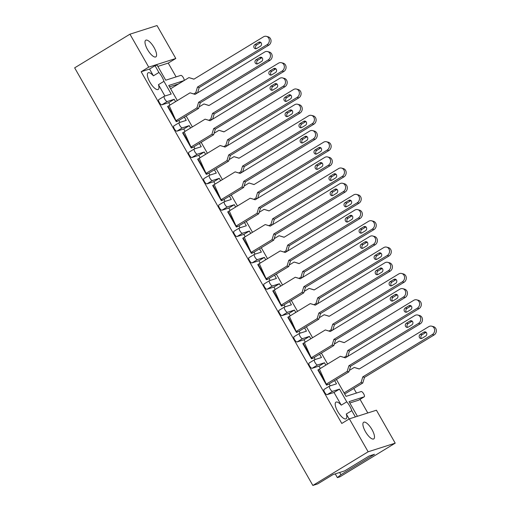 <?xml version="1.0" encoding="UTF-8"?>
<svg xmlns="http://www.w3.org/2000/svg" width="511" height="511" viewBox="0 0 511 511"><rect width="100%" height="100%" fill="white"/><g stroke="black" fill="none" stroke-linecap="round" stroke-linejoin="round"><path stroke-width="0.77" d="M163.948 81.326L158.455 84.673A9.735 3.341 -121.3 0 1 158.218 89.451A9.735 3.341 -121.3 0 1 149.889 82.175A9.735 3.341 -121.3 0 1 148.094 72.824A9.735 3.341 -121.3 0 1 153.415 75.832L158.908 72.485A9.735 3.341 58.7 0 1 161.91 76.752A9.735 3.341 58.7 0 1 163.948 81.326L171.198 94.03L164.338 96.221A3.04 1.041 58.7 0 0 164.255 96.253A3.04 1.041 58.7 0 0 164.817 99.179A3.04 1.041 58.7 0 0 167.34 101.491L174.2 99.3L175.548 101.663M154.054 47.517A9.735 3.341 58.7 0 0 145.731 40.241A9.735 3.341 58.7 0 0 147.532 49.599A9.735 3.341 58.7 0 0 155.855 56.874A9.735 3.341 58.7 0 0 154.054 47.517M371.963 429.547A9.735 3.341 58.7 0 0 363.634 422.271A9.735 3.341 58.7 0 0 365.435 431.629A9.735 3.341 58.7 0 0 373.765 438.904A9.735 3.341 58.7 0 0 371.963 429.547M337.745 411.515A9.735 3.341 -121.3 0 1 335.944 402.157A9.735 3.341 -121.3 0 1 341.265 405.166L346.758 401.825A9.735 3.341 58.7 0 1 349.76 406.092A9.735 3.341 58.7 0 1 351.798 410.665L346.305 414.006A9.735 3.341 -121.3 0 1 346.068 418.79A9.735 3.341 -121.3 0 1 337.745 411.515M367.799 412.965L360.038 399.353M356.448 393.055L353.823 388.462M176.11 76.893L168.234 63.089L175.803 58.484L148.727 67.12L129.941 34.186L157.018 25.55L175.803 58.484M376.428 410.218L395.214 443.152L368.137 451.788L349.352 418.854L376.428 410.218M332.961 474.61L317.765 483.866A4.561 1.565 58.7 0 1 317.644 483.923L332.897 474.63L344.727 470.861L369.14 455.997L374.493 454.285L340.926 474.725L337.375 477.625L339.924 476.814L395.214 443.152M317.644 483.923L312.853 485.45L74.657 67.848L129.941 34.186M337.375 477.625L335.242 473.882M176.238 121.656L176.602 121.433L175.963 120.685L177.681 121.145L176.238 121.656L167.595 106.505L167.959 106.282L175.152 118.884M191.261 147.998L191.631 147.775L190.993 147.034L192.711 147.494L191.261 147.998L182.625 132.854L182.989 132.63L190.175 145.233M206.291 174.347L206.655 174.123L206.016 173.376L207.734 173.836L206.291 174.347L197.648 159.196L198.019 158.972L205.205 171.581M221.32 200.695L221.685 200.472L221.046 199.724L222.764 200.184L221.32 200.695L212.678 185.544L213.042 185.321L220.235 197.923M236.35 227.044L236.714 226.82L236.076 226.073L237.794 226.533L236.35 227.044L227.708 211.893L228.072 211.669L235.264 224.272M251.374 253.386L251.744 253.169L251.105 252.421L252.817 252.881L251.374 253.386L242.738 238.241L243.102 238.017L250.288 250.62M266.403 279.734L266.768 279.511L266.129 278.763L267.847 279.223L266.403 279.734L257.761 264.583L258.132 264.366L265.318 276.968M281.433 306.083L281.797 305.859L281.159 305.112L282.877 305.572L281.433 306.083L272.791 290.931L273.155 290.708L280.347 303.31M296.463 332.431L296.827 332.207L296.188 331.46L297.907 331.92L296.463 332.431L287.821 317.28L288.185 317.056L295.377 329.659M311.486 358.773L311.857 358.556L311.218 357.809L312.93 358.268L311.486 358.773L302.844 343.628L303.215 343.405L310.401 356.007M326.516 385.122L326.88 384.898L326.242 384.157L327.96 384.611L326.516 385.122L317.874 369.977L318.244 369.753L325.43 382.356M334.622 380.554L336.506 383.85L329.646 386.035A3.04 1.041 58.7 0 0 329.563 386.073A3.04 1.041 58.7 0 0 330.125 388.999A3.04 1.041 58.7 0 0 332.648 391.305L327.161 394.652L334.015 392.461L341.265 405.166M327.161 394.652A3.04 1.041 -121.3 0 1 324.638 392.339A3.04 1.041 -121.3 0 1 324.076 389.414A3.04 1.041 -121.3 0 1 324.153 389.382M319.599 354.206L321.476 357.502L314.616 359.687A3.04 1.041 58.7 0 0 314.54 359.725A3.04 1.041 58.7 0 0 315.102 362.65A3.04 1.041 58.7 0 0 317.625 364.956L312.132 368.303L318.992 366.112L320.333 368.476M329.135 383.902L330.24 385.843M312.132 368.303A3.04 1.041 -121.3 0 1 309.609 365.991A3.04 1.041 -121.3 0 1 309.046 363.072A3.04 1.041 -121.3 0 1 309.123 363.034M304.569 327.864L306.447 331.154L299.587 333.344A3.04 1.041 58.7 0 0 299.51 333.376A3.04 1.041 58.7 0 0 300.072 336.302A3.04 1.041 58.7 0 0 302.595 338.614L297.102 341.955L303.962 339.77L305.31 342.127M314.105 357.553L315.217 359.501M297.102 341.955A3.04 1.041 -121.3 0 1 294.579 339.649A3.04 1.041 -121.3 0 1 294.017 336.723A3.04 1.041 -121.3 0 1 294.1 336.685M289.539 301.516L291.417 304.805L284.563 306.996A3.04 1.041 58.7 0 0 284.48 307.034A3.04 1.041 58.7 0 0 285.042 309.953A3.04 1.041 58.7 0 0 287.565 312.266L282.072 315.606L288.932 313.422L290.28 315.779M299.076 331.205L300.187 333.153M282.072 315.606A3.04 1.041 -121.3 0 1 279.549 313.3A3.04 1.041 -121.3 0 1 278.987 310.375A3.04 1.041 -121.3 0 1 279.07 310.337M274.516 275.167L276.394 278.463L269.533 280.648A3.04 1.041 58.7 0 0 269.45 280.686A3.04 1.041 58.7 0 0 270.019 283.611A3.04 1.041 58.7 0 0 272.535 285.917L267.049 289.264L273.902 287.073L275.25 289.437M284.052 304.856L285.157 306.804M267.049 289.264A3.04 1.041 -121.3 0 1 264.526 286.952A3.04 1.041 -121.3 0 1 263.963 284.027A3.04 1.041 -121.3 0 1 264.04 283.995M259.486 248.819L261.364 252.115L254.504 254.299A3.04 1.041 58.7 0 0 254.427 254.337A3.04 1.041 58.7 0 0 254.989 257.263A3.04 1.041 58.7 0 0 257.512 259.569L252.019 262.916L258.879 260.725L260.22 263.088M269.022 278.514L270.134 280.456M252.019 262.916A3.04 1.041 -121.3 0 1 249.496 260.604A3.04 1.041 -121.3 0 1 248.934 257.685A3.04 1.041 -121.3 0 1 249.01 257.646M244.456 222.477L246.334 225.766L239.474 227.957A3.04 1.041 58.7 0 0 239.397 227.989A3.04 1.041 58.7 0 0 239.959 230.915A3.04 1.041 58.7 0 0 242.482 233.227L236.989 236.567L243.849 234.383L245.197 236.74M253.993 252.166L255.104 254.114M236.989 236.567A3.04 1.041 -121.3 0 1 234.466 234.262A3.04 1.041 -121.3 0 1 233.904 231.336A3.04 1.041 -121.3 0 1 233.987 231.298M229.426 196.128L231.304 199.418L224.45 201.609A3.04 1.041 58.7 0 0 224.367 201.647A3.04 1.041 58.7 0 0 224.929 204.566A3.04 1.041 58.7 0 0 227.452 206.878L221.959 210.219L228.819 208.034L230.167 210.391M238.963 225.817L240.074 227.765M221.959 210.219A3.04 1.041 -121.3 0 1 219.443 207.913A3.04 1.041 -121.3 0 1 218.88 204.988A3.04 1.041 -121.3 0 1 218.957 204.949M214.403 169.78L216.281 173.076L209.421 175.26A3.04 1.041 58.7 0 0 209.344 175.299A3.04 1.041 58.7 0 0 209.906 178.218A3.04 1.041 58.7 0 0 212.429 180.53L206.936 183.877L213.79 181.686L215.137 184.049M223.939 199.469L225.044 201.417M206.936 183.877A3.04 1.041 -121.3 0 1 204.413 181.565A3.04 1.041 -121.3 0 1 203.851 178.639A3.04 1.041 -121.3 0 1 203.927 178.607M199.373 143.431L201.251 146.727L194.391 148.912A3.04 1.041 58.7 0 0 194.314 148.95A3.04 1.041 58.7 0 0 194.876 151.876A3.04 1.041 58.7 0 0 197.399 154.181L191.906 157.529L198.766 155.338L200.114 157.701M208.91 173.127L210.021 175.069M191.906 157.529A3.04 1.041 -121.3 0 1 189.383 155.216A3.04 1.041 -121.3 0 1 188.821 152.291A3.04 1.041 -121.3 0 1 188.898 152.259M184.343 117.083L186.221 120.379L179.367 122.57A3.04 1.041 58.7 0 0 179.284 122.602A3.04 1.041 58.7 0 0 179.846 125.527A3.04 1.041 58.7 0 0 182.37 127.833L176.876 131.18L183.736 128.989L185.084 131.353M193.88 146.778L194.991 148.72M176.876 131.18A3.04 1.041 -121.3 0 1 174.353 128.868A3.04 1.041 -121.3 0 1 173.791 125.949A3.04 1.041 -121.3 0 1 173.874 125.91M167.34 101.491L161.853 104.832L168.707 102.647L170.054 105.004M178.85 120.43L179.961 122.378M161.853 104.832A3.04 1.041 -121.3 0 1 159.33 102.526A3.04 1.041 -121.3 0 1 158.768 99.6A3.04 1.041 -121.3 0 1 158.844 99.562M158.455 84.673L164.932 96.03M349.352 418.854L341.782 423.459L141.157 71.732L149.551 69.055L153.415 75.832M346.305 414.006L349.141 418.982M332.648 391.305L339.508 389.12L346.758 401.825M339.508 389.12L334.015 392.461M317.625 364.956L324.479 362.772L325.826 365.129M324.479 362.772L318.992 366.112M302.595 338.614L309.455 336.423L310.797 338.787M309.455 336.423L303.962 339.77M287.565 312.266L294.425 310.075L295.773 312.438M294.425 310.075L288.932 313.422M272.535 285.917L279.396 283.733L280.743 286.09M279.396 283.733L273.902 287.073M257.512 259.569L264.366 257.384L265.714 259.741M264.366 257.384L258.879 260.725M242.482 233.227L249.342 231.036L250.69 233.399M249.342 231.036L243.849 234.383M227.452 206.878L234.313 204.687L235.66 207.051M234.313 204.687L228.819 208.034M212.429 180.53L219.283 178.345L220.631 180.702M219.283 178.345L213.79 181.686M197.399 154.181L204.259 151.997L205.601 154.354M204.259 151.997L198.766 155.338M182.37 127.833L189.23 125.649L190.577 128.012M189.23 125.649L183.736 128.989M174.2 99.3L168.707 102.647M336.417 379.469L346.056 396.37L361.175 391.547A3.04 1.041 58.7 0 1 363.698 393.86A3.04 1.041 58.7 0 1 364.26 396.779L358.767 400.126A3.04 1.041 -121.3 0 1 358.69 400.164L364.183 396.817A3.04 1.041 58.7 0 0 364.26 396.779M364.183 396.817L349.064 401.64L357.413 416.28M349.831 402.987L358.69 400.164M168.234 63.089L157.848 66.404M178.499 83.906A3.04 1.041 -121.3 0 1 178.435 83.964A3.04 1.041 -121.3 0 1 178.352 83.996L183.845 80.655A3.04 1.041 58.7 0 0 183.922 80.617A3.04 1.041 58.7 0 0 183.36 77.691A3.04 1.041 58.7 0 0 180.837 75.385L165.717 80.208L157.081 65.057L155.037 65.708L158.908 72.485M169.492 86.825L178.352 83.996M321.387 353.12L327.615 364.043M306.357 326.772L312.591 337.694M291.327 300.423L297.562 311.346M276.304 274.081L282.532 285.004M261.274 247.733L267.502 258.655M246.245 221.384L252.479 232.307M231.221 195.036L237.449 205.959M216.191 168.687L222.419 179.61M201.162 142.345L207.389 153.268M186.132 115.997L192.366 126.92M183.845 80.655L168.726 85.478L177.336 100.571M351.798 410.665L355.375 416.931M312.853 485.45L368.137 451.788M141.157 71.732L148.727 67.12M149.551 69.055L155.037 65.708M339.649 472.477L340.926 474.725M268.76 45.179L267.042 44.719A4.561 4.037 -75 0 0 269.316 40.139A4.561 4.037 -75 0 0 266.442 36.364L268.154 36.824A4.561 4.037 105 0 1 271.034 40.599A4.561 4.037 105 0 1 268.76 45.179L199.194 87.534L197.572 92.861M266.442 36.364A4.561 4.037 -75 0 0 263.478 36.83L193.912 79.186L188.923 77.615L170.604 88.767M197.163 93.111L195.751 92.734L193.803 93.922M256.19 48.705A2.28 2.018 105 0 1 256.688 44.981L260.348 42.752A2.28 2.018 105 0 1 260.91 42.515M188.923 77.615L194.001 79.135M254.97 44.521L258.63 42.292A2.28 2.018 105 0 1 260.412 46.239L256.752 48.468A2.28 2.018 105 0 1 254.97 44.521L256.688 44.981M195.751 92.734L197.476 87.074L199.194 87.534M267.042 44.719L197.476 87.074M269.897 60.381L268.179 59.928A4.561 4.037 -75 0 0 270.46 55.341A4.561 4.037 -75 0 0 267.579 51.573L269.297 52.033A4.561 4.037 105 0 1 272.178 55.801A4.561 4.037 105 0 1 269.897 60.381L200.331 102.743L198.613 108.402L177.681 121.145M267.579 51.573A4.561 4.037 -75 0 0 264.621 52.039L195.055 94.394L190.066 92.823L169.135 105.566L175.963 120.685L196.895 107.942L198.619 102.283L200.331 102.743M176.602 121.433L177.585 121.12M167.959 106.282L169.135 105.566M198.613 108.402L196.895 107.942M257.333 63.913A2.28 2.018 105 0 1 257.831 60.189L261.491 57.96A2.28 2.018 105 0 1 262.054 57.724M190.066 92.823L195.145 94.343M256.113 59.73L259.773 57.5A2.28 2.018 105 0 1 261.555 61.448L257.895 63.677A2.28 2.018 105 0 1 256.113 59.73L257.831 60.189M268.179 59.928L198.619 102.283M283.784 71.527L282.072 71.067A4.561 4.037 -75 0 0 284.346 66.481A4.561 4.037 -75 0 0 281.465 62.712L283.183 63.172A4.561 4.037 105 0 1 286.064 66.941A4.561 4.037 105 0 1 283.784 71.527L214.224 113.883L212.602 119.21M281.465 62.712A4.561 4.037 -75 0 0 278.508 63.179L208.942 105.534L203.953 103.963L199.054 106.946M212.193 119.459L210.781 119.082L208.833 120.264M271.22 75.053A2.28 2.018 105 0 1 271.718 71.329L275.378 69.1A2.28 2.018 105 0 1 275.94 68.864M203.953 103.963L209.031 105.483M270 70.869L273.66 68.64A2.28 2.018 105 0 1 275.442 72.588L271.782 74.817A2.28 2.018 105 0 1 270 70.869L271.718 71.329M210.781 119.082L212.506 113.423L214.224 113.883M282.072 71.067L212.506 113.423M298.814 97.869L297.095 97.409A4.561 4.037 -75 0 0 299.376 92.83A4.561 4.037 -75 0 0 296.495 89.061L298.213 89.521A4.561 4.037 105 0 1 301.094 93.289A4.561 4.037 105 0 1 298.814 97.869L229.247 140.231L227.625 145.552M296.495 89.061A4.561 4.037 -75 0 0 293.531 89.527L223.971 131.883L218.983 130.311L214.083 133.294M227.216 145.801L225.811 145.424L223.863 146.612M286.249 101.395A2.28 2.018 105 0 1 286.748 97.678L290.408 95.448A2.28 2.018 105 0 1 290.97 95.212M218.983 130.311L224.054 131.825M285.029 97.218L288.689 94.989A2.28 2.018 105 0 1 290.472 98.93L286.812 101.159A2.28 2.018 105 0 1 285.029 97.218L286.748 97.678M225.811 145.424L227.529 139.771L229.247 140.231M297.095 97.409L227.529 139.771M313.843 124.218L312.125 123.758A4.561 4.037 -75 0 0 314.406 119.178A4.561 4.037 -75 0 0 311.525 115.409L313.243 115.863A4.561 4.037 105 0 1 316.117 119.638A4.561 4.037 105 0 1 313.843 124.218L244.277 166.573L242.655 171.9M311.525 115.409A4.561 4.037 -75 0 0 308.561 115.869L238.995 158.231L234.006 156.653L229.107 159.636M242.246 172.15L240.834 171.773L238.886 172.961M301.273 127.744A2.28 2.018 105 0 1 301.771 124.026L305.437 121.797A2.28 2.018 105 0 1 305.993 121.561M234.006 156.653L239.084 158.174M300.053 123.566L303.719 121.337A2.28 2.018 105 0 1 305.501 125.278L301.835 127.507A2.28 2.018 105 0 1 300.053 123.566L301.771 124.026M240.834 171.773L242.559 166.113L244.277 166.573M312.125 123.758L242.559 166.113M328.873 150.566L327.155 150.106A4.561 4.037 -75 0 0 329.429 145.526A4.561 4.037 -75 0 0 326.548 141.751L328.266 142.211A4.561 4.037 105 0 1 331.147 145.986A4.561 4.037 105 0 1 328.873 150.566L259.307 192.922L257.685 198.249M326.548 141.751A4.561 4.037 -75 0 0 323.591 142.218L254.024 184.573L249.036 183.002L244.137 185.985M257.276 198.498L255.864 198.121L253.916 199.309M316.303 154.092A2.28 2.018 105 0 1 316.801 150.375L320.461 148.139A2.28 2.018 105 0 1 321.023 147.903M249.036 183.002L254.114 184.522M315.083 149.915L318.743 147.685A2.28 2.018 105 0 1 320.525 151.626L316.865 153.856A2.28 2.018 105 0 1 315.083 149.915L316.801 150.375M255.864 198.121L257.589 192.462L259.307 192.922M327.155 150.106L257.589 192.462M343.897 176.915L342.178 176.455A4.561 4.037 -75 0 0 344.459 171.868A4.561 4.037 -75 0 0 341.578 168.1L343.296 168.56A4.561 4.037 105 0 1 346.177 172.328A4.561 4.037 105 0 1 343.897 176.915L274.337 219.27L272.714 224.597M341.578 168.1A4.561 4.037 -75 0 0 338.621 168.566L269.054 210.922L264.066 209.35L259.166 212.333M272.299 224.846L270.894 224.47L268.946 225.651M331.332 180.44A2.28 2.018 105 0 1 331.831 176.717L335.491 174.487A2.28 2.018 105 0 1 336.053 174.251M264.066 209.35L269.144 210.871M330.112 176.257L333.772 174.027A2.28 2.018 105 0 1 335.555 177.975L331.895 180.204A2.28 2.018 105 0 1 330.112 176.257L331.831 176.717M270.894 224.47L272.619 218.81L274.337 219.27M342.178 176.455L272.619 218.81M358.926 203.257L357.208 202.797A4.561 4.037 -75 0 0 359.488 198.217A4.561 4.037 -75 0 0 356.608 194.448L358.326 194.908A4.561 4.037 105 0 1 361.207 198.677A4.561 4.037 105 0 1 358.926 203.257L289.36 245.619L287.738 250.946M356.608 194.448A4.561 4.037 -75 0 0 353.644 194.915L284.084 237.27L279.089 235.699L274.196 238.682M287.329 251.195L285.924 250.818L283.975 252M346.362 206.789A2.28 2.018 105 0 1 346.854 203.065L350.52 200.836A2.28 2.018 105 0 1 351.083 200.599M279.089 235.699L284.167 237.213M345.142 202.605L348.802 200.376A2.28 2.018 105 0 1 350.584 204.317L346.924 206.553A2.28 2.018 105 0 1 345.142 202.605L346.854 203.065M285.924 250.818L287.642 245.159L289.36 245.619M357.208 202.797L287.642 245.159M373.956 229.605L372.238 229.145A4.561 4.037 -75 0 0 374.512 224.565A4.561 4.037 -75 0 0 371.638 220.797L373.356 221.257A4.561 4.037 105 0 1 376.23 225.025A4.561 4.037 105 0 1 373.956 229.605L304.39 271.961L302.768 277.288M371.638 220.797A4.561 4.037 -75 0 0 368.674 221.257L299.107 263.619L294.119 262.047L289.22 265.03M302.359 277.537L300.947 277.16L298.999 278.348M361.386 233.131A2.28 2.018 105 0 1 361.884 229.413L365.544 227.184A2.28 2.018 105 0 1 366.106 226.948M294.119 262.047L299.197 263.561M360.166 228.954L363.832 226.724A2.28 2.018 105 0 1 365.608 230.665L361.948 232.895A2.28 2.018 105 0 1 360.166 228.954L361.884 229.413M300.947 277.16L302.672 271.501L304.39 271.961M372.238 229.145L302.672 271.501M388.986 255.954L387.268 255.494A4.561 4.037 -75 0 0 389.542 250.914A4.561 4.037 -75 0 0 386.661 247.139L388.379 247.599A4.561 4.037 105 0 1 391.26 251.374A4.561 4.037 105 0 1 388.986 255.954L319.42 298.309L317.797 303.636M386.661 247.139A4.561 4.037 -75 0 0 383.704 247.605L314.137 289.961L309.149 288.389L304.249 291.372M317.388 303.885L315.977 303.508L314.029 304.697M376.415 259.479A2.28 2.018 105 0 1 376.914 255.762L380.574 253.533A2.28 2.018 105 0 1 381.136 253.296M309.149 288.389L314.227 289.909M375.195 255.302L378.855 253.073A2.28 2.018 105 0 1 380.638 257.014L376.977 259.243A2.28 2.018 105 0 1 375.195 255.302L376.914 255.762M315.977 303.508L317.701 297.849L319.42 298.309M387.268 255.494L317.701 297.849M284.927 86.729L283.209 86.27A4.561 4.037 -75 0 0 285.489 81.69A4.561 4.037 -75 0 0 282.609 77.921L284.327 78.381A4.561 4.037 105 0 1 287.201 82.15A4.561 4.037 105 0 1 284.927 86.729L215.361 129.085L213.636 134.744L192.711 147.494M282.609 77.921A4.561 4.037 -75 0 0 279.645 78.381L210.078 120.743L205.09 119.172L184.164 131.915L190.993 147.034L211.918 134.284L213.643 128.631L215.361 129.085M191.631 147.775L192.609 147.462M182.989 132.63L184.164 131.915M213.636 134.744L211.918 134.284M272.357 90.255A2.28 2.018 105 0 1 272.855 86.538L276.521 84.309A2.28 2.018 105 0 1 277.077 84.072M205.09 119.172L210.168 120.685M271.137 86.078L274.803 83.849A2.28 2.018 105 0 1 276.585 87.79L272.919 90.019A2.28 2.018 105 0 1 271.137 86.078L272.855 86.538M283.209 86.27L213.643 128.631M299.957 113.078L298.239 112.618A4.561 4.037 -75 0 0 300.513 108.038A4.561 4.037 -75 0 0 297.638 104.263L299.35 104.723A4.561 4.037 105 0 1 302.231 108.498A4.561 4.037 105 0 1 299.957 113.078L230.391 155.433L228.666 161.093L207.734 173.836M297.638 104.263A4.561 4.037 -75 0 0 294.675 104.729L225.108 147.085L220.12 145.514L199.188 158.263L206.016 173.376L226.948 160.633L228.673 154.974L230.391 155.433M206.655 174.123L207.638 173.81M198.019 158.972L199.188 158.263M228.666 161.093L226.948 160.633M287.386 116.604A2.28 2.018 105 0 1 287.885 112.886L291.545 110.657A2.28 2.018 105 0 1 292.107 110.421M220.12 145.514L225.198 147.034M286.166 112.426L289.826 110.197A2.28 2.018 105 0 1 291.609 114.138L287.949 116.367A2.28 2.018 105 0 1 286.166 112.426L287.885 112.886M298.239 112.618L228.673 154.974M314.98 139.426L313.262 138.966A4.561 4.037 -75 0 0 315.543 134.387A4.561 4.037 -75 0 0 312.662 130.612L314.38 131.072A4.561 4.037 105 0 1 317.261 134.847A4.561 4.037 105 0 1 314.98 139.426L245.421 181.782L243.696 187.441L222.764 200.184M312.662 130.612A4.561 4.037 -75 0 0 309.704 131.078L240.138 173.433L235.149 171.862L214.218 184.605L221.046 199.724L241.978 186.981L243.702 181.322L245.421 181.782M221.685 200.472L222.668 200.159M213.042 185.321L214.218 184.605M243.696 187.441L241.978 186.981M302.416 142.952A2.28 2.018 105 0 1 302.914 139.228L306.574 136.999A2.28 2.018 105 0 1 307.137 136.763M235.149 171.862L240.227 173.382M301.196 138.775L304.856 136.539A2.28 2.018 105 0 1 306.638 140.487L302.978 142.716A2.28 2.018 105 0 1 301.196 138.775L302.914 139.228M313.262 138.966L243.702 181.322M330.01 165.775L328.292 165.315A4.561 4.037 -75 0 0 330.572 160.729A4.561 4.037 -75 0 0 327.692 156.96L329.41 157.42A4.561 4.037 105 0 1 332.291 161.189A4.561 4.037 105 0 1 330.01 165.775L260.444 208.13L258.726 213.79L237.794 226.533M327.692 156.96A4.561 4.037 -75 0 0 324.728 157.426L255.168 199.782L250.179 198.211L229.247 210.954L236.076 226.073L257.007 213.33L258.726 207.67L260.444 208.13M236.714 226.82L237.698 226.507M228.072 211.669L229.247 210.954M258.726 213.79L257.007 213.33M317.446 169.301A2.28 2.018 105 0 1 317.944 165.577L321.604 163.348A2.28 2.018 105 0 1 322.166 163.111M250.179 198.211L255.251 199.731M316.226 165.117L319.886 162.888A2.28 2.018 105 0 1 321.668 166.835L318.008 169.064A2.28 2.018 105 0 1 316.226 165.117L317.944 165.577M328.292 165.315L258.726 207.67M345.04 192.117L343.322 191.657A4.561 4.037 -75 0 0 345.596 187.077A4.561 4.037 -75 0 0 342.721 183.308L344.44 183.768A4.561 4.037 105 0 1 347.314 187.537A4.561 4.037 105 0 1 345.04 192.117L275.474 234.479L273.749 240.132L252.817 252.881M342.721 183.308A4.561 4.037 -75 0 0 339.758 183.775L270.191 226.13L265.203 224.559L244.271 237.302L251.105 252.421L272.031 239.672L273.755 234.019L275.474 234.479M251.744 253.169L252.721 252.856M243.102 238.017L244.271 237.302M273.749 240.132L272.031 239.672M332.469 195.643A2.28 2.018 105 0 1 332.968 191.925L336.628 189.696A2.28 2.018 105 0 1 337.19 189.46M265.203 224.559L270.281 226.073M331.249 191.465L334.916 189.236A2.28 2.018 105 0 1 336.692 193.177L333.031 195.406A2.28 2.018 105 0 1 331.249 191.465L332.968 191.925M343.322 191.657L273.755 234.019M360.07 218.465L358.352 218.005A4.561 4.037 -75 0 0 360.625 213.426A4.561 4.037 -75 0 0 357.745 209.657L359.463 210.11A4.561 4.037 105 0 1 362.344 213.885A4.561 4.037 105 0 1 360.07 218.465L290.504 260.821L288.779 266.48L267.847 279.223M357.745 209.657A4.561 4.037 -75 0 0 354.787 210.117L285.221 252.479L280.232 250.907L259.301 263.65L266.129 278.763L287.061 266.02L288.785 260.361L290.504 260.821M266.768 279.511L267.751 279.198M258.132 264.366L259.301 263.65M288.779 266.48L287.061 266.02M347.499 221.991A2.28 2.018 105 0 1 347.997 218.274L351.657 216.044A2.28 2.018 105 0 1 352.22 215.808M280.232 250.907L285.31 252.421M346.279 217.814L349.939 215.585A2.28 2.018 105 0 1 351.721 219.526L348.061 221.755A2.28 2.018 105 0 1 346.279 217.814L347.997 218.274M358.352 218.005L288.785 260.361M375.093 244.814L373.375 244.354A4.561 4.037 -75 0 0 375.655 239.774A4.561 4.037 -75 0 0 372.775 235.999L374.493 236.459A4.561 4.037 105 0 1 377.373 240.234A4.561 4.037 105 0 1 375.093 244.814L305.533 287.169L303.809 292.829L282.877 305.572M372.775 235.999A4.561 4.037 -75 0 0 369.817 236.465L300.251 278.821L295.262 277.249L274.33 289.993L281.159 305.112L302.09 292.369L303.815 286.709L305.533 287.169M281.797 305.859L282.781 305.546M273.155 290.708L274.33 289.993M303.809 292.829L302.09 292.369M362.529 248.34A2.28 2.018 105 0 1 363.027 244.622L366.687 242.393A2.28 2.018 105 0 1 367.249 242.15M295.262 277.249L300.34 278.77M361.309 244.162L364.969 241.933A2.28 2.018 105 0 1 366.751 245.874L363.091 248.103A2.28 2.018 105 0 1 361.309 244.162L363.027 244.622M373.375 244.354L303.815 286.709M404.009 282.302L402.291 281.842A4.561 4.037 -75 0 0 404.571 277.262A4.561 4.037 -75 0 0 401.691 273.487L403.409 273.947A4.561 4.037 105 0 1 406.29 277.722A4.561 4.037 105 0 1 404.009 282.302L334.443 324.657L332.827 329.985M401.691 273.487A4.561 4.037 -75 0 0 398.733 273.953L329.167 316.309L324.178 314.738L319.279 317.721M332.412 330.234L331.007 329.857L329.058 331.045M391.445 285.828A2.28 2.018 105 0 1 391.943 282.104L395.603 279.875A2.28 2.018 105 0 1 396.166 279.638M324.178 314.738L329.256 316.258M390.225 281.644L393.885 279.415A2.28 2.018 105 0 1 395.667 283.362L392.007 285.592A2.28 2.018 105 0 1 390.225 281.644L391.943 282.104M331.007 329.857L332.731 324.198L334.443 324.657M402.291 281.842L332.731 324.198M419.039 308.644L417.321 308.184A4.561 4.037 -75 0 0 419.601 303.604A4.561 4.037 -75 0 0 416.721 299.836L418.439 300.296A4.561 4.037 105 0 1 421.32 304.064A4.561 4.037 105 0 1 419.039 308.644L349.473 351.006L347.85 356.333M416.721 299.836A4.561 4.037 -75 0 0 413.757 300.302L344.19 342.657L339.202 341.086L334.309 344.069M347.442 356.582L346.036 356.205L344.088 357.387M406.475 312.176A2.28 2.018 105 0 1 406.967 308.452L410.633 306.223A2.28 2.018 105 0 1 411.189 305.987M339.202 341.086L344.28 342.606M405.255 307.992L408.915 305.763A2.28 2.018 105 0 1 410.697 309.711L407.031 311.94A2.28 2.018 105 0 1 405.255 307.992L406.967 308.452M346.036 356.205L347.755 350.546L349.473 351.006M417.321 308.184L347.755 350.546M434.069 334.992L432.351 334.533A4.561 4.037 -75 0 0 434.625 329.953A4.561 4.037 -75 0 0 431.75 326.184L433.462 326.644A4.561 4.037 105 0 1 436.343 330.413A4.561 4.037 105 0 1 434.069 334.992L364.503 377.348L362.778 383.007L344.708 394.013M431.75 326.184A4.561 4.037 -75 0 0 428.786 326.644L359.22 369.006L354.232 367.435L349.332 370.418M362.778 383.007L361.06 382.547L344.075 392.895M421.498 338.518A2.28 2.018 105 0 1 421.997 334.801L425.657 332.572A2.28 2.018 105 0 1 426.219 332.335M354.232 367.435L359.31 368.948M420.278 334.341L423.938 332.112A2.28 2.018 105 0 1 425.72 336.053L422.06 338.282A2.28 2.018 105 0 1 420.278 334.341L421.997 334.801M361.06 382.547L362.784 376.888L364.503 377.348M432.351 334.533L362.784 376.888M390.123 271.162L388.405 270.702A4.561 4.037 -75 0 0 390.685 266.122A4.561 4.037 -75 0 0 387.804 262.347L389.523 262.807A4.561 4.037 105 0 1 392.403 266.576A4.561 4.037 105 0 1 390.123 271.162L320.557 313.518L318.832 319.177L297.907 331.92M387.804 262.347A4.561 4.037 -75 0 0 384.84 262.814L315.281 305.169L310.286 303.598L289.36 316.341L296.188 331.46L317.12 318.717L318.838 313.058L320.557 313.518M296.827 332.207L297.804 331.895M288.185 317.056L289.36 316.341M318.832 319.177L317.12 318.717M377.559 274.688A2.28 2.018 105 0 1 378.051 270.964L381.717 268.735A2.28 2.018 105 0 1 382.279 268.499M310.286 303.598L315.364 305.118M376.339 270.504L379.999 268.275A2.28 2.018 105 0 1 381.781 272.222L378.114 274.452A2.28 2.018 105 0 1 376.339 270.504L378.051 270.964M388.405 270.702L318.838 313.058M405.153 297.504L403.435 297.044A4.561 4.037 -75 0 0 405.708 292.464A4.561 4.037 -75 0 0 402.834 288.696L404.552 289.156A4.561 4.037 105 0 1 407.427 292.924A4.561 4.037 105 0 1 405.153 297.504L335.586 339.866L333.862 345.525L312.93 358.268M402.834 288.696A4.561 4.037 -75 0 0 399.87 289.162L330.304 331.518L325.315 329.946L304.384 342.689L311.218 357.809L332.144 345.066L333.868 339.406L335.586 339.866M311.857 358.556L312.834 358.243M303.215 343.405L304.384 342.689M333.862 345.525L332.144 345.066M392.582 301.036A2.28 2.018 105 0 1 393.08 297.313L396.74 295.083A2.28 2.018 105 0 1 397.303 294.847M325.315 329.946L330.393 331.46M391.362 296.853L395.022 294.623A2.28 2.018 105 0 1 396.804 298.571L393.144 300.8A2.28 2.018 105 0 1 391.362 296.853L393.08 297.313M403.435 297.044L333.868 339.406M420.176 323.853L418.464 323.393A4.561 4.037 -75 0 0 420.738 318.813A4.561 4.037 -75 0 0 417.857 315.044L419.576 315.504A4.561 4.037 105 0 1 422.456 319.273A4.561 4.037 105 0 1 420.176 323.853L350.616 366.208L348.892 371.867L327.96 384.611M417.857 315.044A4.561 4.037 -75 0 0 414.9 315.504L345.334 357.866L340.345 356.295L319.413 369.038L326.242 384.157L347.173 371.408L348.898 365.748L350.616 366.208M326.88 384.898L327.864 384.585M318.244 369.753L319.413 369.038M348.892 371.867L347.173 371.408M407.612 327.379A2.28 2.018 105 0 1 408.11 323.661L411.77 321.432A2.28 2.018 105 0 1 412.332 321.195M340.345 356.295L345.423 357.809M406.392 323.201L410.052 320.972A2.28 2.018 105 0 1 411.834 324.913L408.174 327.142A2.28 2.018 105 0 1 406.392 323.201L408.11 323.661M418.464 323.393L348.898 365.748M258.63 42.292L260.348 42.752M259.773 57.5L261.491 57.96M273.66 68.64L275.378 69.1M288.689 94.989L290.408 95.448M303.719 121.337L305.437 121.797M318.743 147.685L320.461 148.139M333.772 174.027L335.491 174.487M348.802 200.376L350.52 200.836M363.832 226.724L365.544 227.184M378.855 253.073L380.574 253.533M274.803 83.849L276.521 84.309M289.826 110.197L291.545 110.657M304.856 136.539L306.574 136.999M319.886 162.888L321.604 163.348M334.916 189.236L336.628 189.696M349.939 215.585L351.657 216.044M364.969 241.933L366.687 242.393M393.885 279.415L395.603 279.875M408.915 305.763L410.633 306.223M423.938 332.112L425.657 332.572M379.999 268.275L381.717 268.735M395.022 294.623L396.74 295.083M410.052 320.972L411.77 321.432M183.922 80.617L178.435 83.964M164.255 96.253L158.768 99.6M179.284 122.602L173.791 125.949M194.314 148.95L188.821 152.291M209.344 175.299L203.851 178.639M224.367 201.647L218.88 204.988M239.397 227.989L233.904 231.336M254.427 254.337L248.934 257.685M269.45 280.686L263.963 284.027M284.48 307.034L278.987 310.375M299.51 333.376L294.017 336.723M314.54 359.725L309.046 363.072M329.563 386.073L324.076 389.414"/></g></svg>
